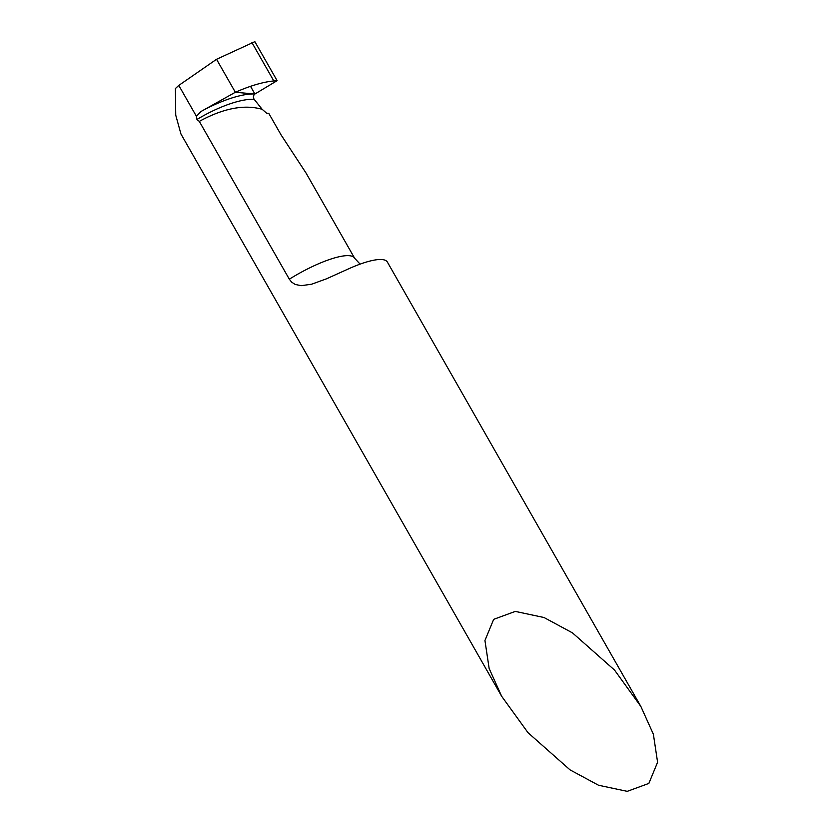 <?xml version="1.0" encoding="UTF-8"?>
<svg xmlns="http://www.w3.org/2000/svg" width="833" height="833" viewBox="0 0 833 833"><rect width="100%" height="100%" fill="white"/><g stroke="black" fill="none" stroke-linecap="round" stroke-linejoin="round"><path stroke-width="1.25" d="M614.546 670.096L640.879 706.488L653.384 734.258L657.591 762.257L648.855 783.426L627.228 791.35L598.521 785.248L570.032 769.869L527.987 732.665L501.653 696.273L489.148 668.503L484.941 640.504L493.677 619.335L515.304 611.412L544.011 617.513L572.5 632.893L614.546 670.096M199.306 121.389L196.952 119.504L196.401 116.287L201.107 111.435L235.354 92.265L254.908 94.014C253.18 95.524 252.93 97.284 254.169 99.304L262.156 109.3C244.569 104.323 224.015 108.144 200.493 120.733L199.306 121.389L289.322 279.19L291.654 282.158L295.226 284.459L301.223 285.677L311.625 284.209L326.515 278.805L349.027 268.632A57.935 14.307 -29.7 0 1 380.337 259.49A57.935 14.307 -29.7 0 1 387.387 262.072L640.879 706.488M501.653 696.273L180.938 133.988L175.732 115.152L175.409 88.537L178.793 85.414L196.401 116.287M254.908 94.014L235.354 92.265L216.538 59.289L235.354 92.265C250.285 85.737 263.103 81.967 273.818 80.947L277.108 80.666L254.908 94.014A59.237 18.034 -28.1 0 0 201.107 111.435M178.793 85.414L216.538 59.289L254.856 41.65L277.108 80.666L254.856 41.65M360.095 264.134L354.619 258.209L306.075 173.087L281.033 134.831L268.799 113.382A57.935 14.307 150.3 0 0 266.675 113.236L262.156 109.3M200.493 120.733A57.935 14.307 150.3 0 0 199.347 121.451A64.891 16.025 150.3 0 1 199.379 121.42M250.525 86.33L254.908 94.014L277.108 80.666M354.619 258.209A57.935 14.307 150.3 0 0 289.322 279.19M196.952 119.504A55.686 16.962 -28.1 0 1 254.169 99.304M251.91 42.545L273.818 80.947"/></g></svg>
